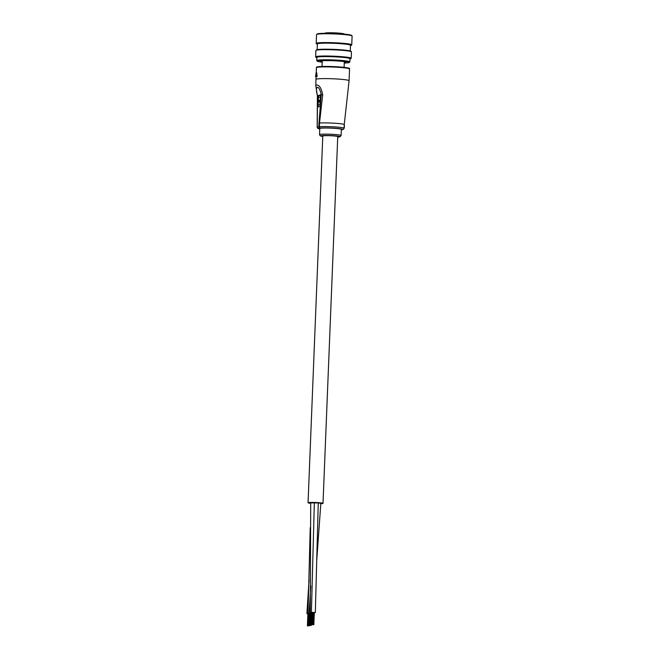<?xml version="1.0" encoding="UTF-8"?>
<svg xmlns="http://www.w3.org/2000/svg" width="659" height="659" viewBox="0 0 659 659"><rect width="100%" height="100%" fill="white"/><g stroke="black" fill="none" stroke-linecap="round" stroke-linejoin="round"><path stroke-width="0.99" d="M310.134 613.282L309.005 613.521M309.005 613.603L307.885 613.842M316.748 560.216L320.842 503.262L318.602 503.023M311.254 612.961L310.134 613.199M314.623 502.899L310.702 502.743L310.274 612.705L311.262 612.878M312.382 612.639L310.274 612.705M314.335 612.631L315.323 612.54L318.264 502.924L316.757 502.718L310.191 502.858L318.264 502.924L314.343 502.768L311.402 612.384L312.382 612.549M315.323 612.54L311.402 612.384M316.814 502.702A5.593 0.428 2.3 0 1 321.122 503.295A5.593 0.428 2.3 0 1 320.834 503.418A5.593 0.428 2.3 0 0 321.122 503.295A5.593 0.428 2.3 0 0 316.814 502.702A5.593 0.428 2.3 0 0 309.944 502.842A5.593 0.428 2.3 0 1 316.814 502.702M320.826 503.69A7.488 0.577 -177.7 0 0 323.009 503.369A7.488 0.577 -177.7 0 0 317.251 502.578A7.488 0.577 -177.7 0 0 308.05 502.768A7.488 0.577 -177.7 0 0 310.677 503.311M323.009 503.369L337.746 136.586A7.488 0.577 -177.7 0 0 331.979 135.795A7.488 0.577 -177.7 0 0 322.786 135.985L308.05 502.768M310.686 503.089A5.593 0.428 2.3 0 1 309.944 502.842A5.593 0.428 2.3 0 0 310.686 503.089M313.116 502.693L310.702 502.743L313.116 502.693M316.757 502.718L320.875 503.287L316.757 502.718M308.173 625.943L308.791 613.702M307.489 625.91L307.975 613.727M309.541 625.638L310.175 625.655L309.541 625.638M309.277 625.589L309.919 613.381M308.618 625.589L309.104 613.405M310.669 625.317L311.303 625.333L310.669 625.317M311.254 613.043L310.768 613.068M310.405 625.259L311.048 613.059M310.134 625.284L310.381 613.059M312.382 612.722L311.888 612.746M311.526 624.938L312.168 612.738M314.186 612.508L313.552 624.691M349.081 80.711A16.566 1.277 2.3 0 0 336.321 78.956A16.566 1.277 2.3 0 0 316.411 79.113A16.566 1.277 2.3 0 0 315.966 79.385L315.801 85.752L316.246 85.036C319.236 84.714 321.378 87.985 322.679 94.855L319.524 123.035A13.501 1.038 2.3 0 1 333.849 123.175A13.501 1.038 2.3 0 1 344.245 124.6L349.081 80.711L349.55 68.973A16.566 1.277 -177.7 0 0 336.79 67.218A16.566 1.277 -177.7 0 0 316.444 67.646C315.966 67.3 316.699 66.979 318.643 66.691L336.708 66.765A16.08 1.236 2.3 0 1 348.957 68.61M333.034 128.241A10.799 0.832 -177.7 0 0 319.772 128.521L319.524 134.634A10.799 0.832 2.3 0 1 332.787 134.354A10.799 0.832 2.3 0 1 341.107 135.499L341.346 129.386A10.799 0.832 -177.7 0 0 333.034 128.241M316.715 72.787L316.74 76.518A16.318 1.252 -177.7 0 0 315.809 76.782L316.163 76.806A16.566 1.277 2.3 0 1 317.094 76.543L316.715 72.787M344.393 125.334L344.105 127.632L344.245 124.6M319.005 123.109L321.221 94.674C319.03 84.031 314.442 85.357 317.481 95.753L317.292 127.228L318.857 126.775L319.005 123.109L319.524 123.035L319.376 126.709A13.501 1.038 2.3 0 1 333.701 126.841A13.501 1.038 2.3 0 1 344.097 128.274L344.311 127.706M318.066 96.066L320.595 95.341L320.159 106.346L317.622 107.071L318.066 96.066L318.495 96.09L318.429 97.68M315.801 85.752L317.383 95.909A3.682 0.692 -179.2 0 1 317.481 95.753L321.221 94.674L322.679 94.855M318.322 100.415L318.256 102.145M318.132 105.218L318.058 106.947M320.126 97.194L318.396 97.689L318.289 100.415L319.351 100.11L319.286 101.857L318.215 102.161L318.099 105.209L319.829 104.715L320.521 97.219M319.343 100.259L318.289 100.415M319.829 104.715L318.099 105.209M318.495 96.09L320.595 95.489M317.094 76.543L316.518 76.263L316.065 72.885L315.776 76.436M317.185 76.164L316.518 76.263A16.566 1.277 2.3 0 0 315.57 76.526L315.809 76.782M344.377 125.169L344.385 125.597M344.319 127.376L344.402 125.457M324.846 33.156L325.315 33.312M344.064 34.095A9.819 0.758 -177.7 0 0 336.634 33.189A9.819 0.758 -177.7 0 0 325.324 33.181L325.579 32.95A9.572 0.733 2.3 0 1 336.584 32.958A9.572 0.733 2.3 0 1 343.916 34.037M350.489 45.644A17.307 1.326 -177.7 0 0 351.181 45.389A17.307 1.326 -177.7 0 0 351.016 45.059A17.307 1.326 -177.7 0 0 331.922 43.189A17.307 1.326 -177.7 0 0 316.707 44.005A17.307 1.326 -177.7 0 0 316.88 44.12A17.307 1.326 -177.7 0 0 317.374 44.31M316.707 44.005L316.238 43.494A17.793 1.367 2.3 0 1 316.188 43.387A17.793 1.367 2.3 0 1 332.573 42.678A17.793 1.367 2.3 0 1 351.519 44.581A17.793 1.367 2.3 0 1 351.749 44.82A17.793 1.367 2.3 0 1 351.692 44.919L351.181 45.389M316.6 34.482L317.103 34.013A17.307 1.326 2.3 0 1 333.652 33.452A17.307 1.326 2.3 0 1 351.412 35.281A17.307 1.326 2.3 0 1 351.585 35.397L352.054 35.907A17.793 1.367 -177.7 0 0 351.873 35.784A17.793 1.367 -177.7 0 0 333.611 33.906A17.793 1.367 -177.7 0 0 316.6 34.482A17.793 1.367 -177.7 0 0 316.542 34.589L316.188 43.387M349.945 59.088A17.307 1.326 -177.7 0 0 350.637 58.832A17.307 1.326 -177.7 0 0 350.473 58.511A17.307 1.326 -177.7 0 0 331.386 56.641A17.307 1.326 -177.7 0 0 316.163 57.448A17.307 1.326 -177.7 0 0 316.336 57.572A17.307 1.326 -177.7 0 0 316.839 57.761M316.163 57.448L315.694 56.946A17.793 1.367 2.3 0 1 315.645 56.839A17.793 1.367 2.3 0 1 332.029 56.13A17.793 1.367 2.3 0 1 350.975 58.033A17.793 1.367 2.3 0 1 351.206 58.264A17.793 1.367 2.3 0 1 351.148 58.371L350.637 58.832M315.958 50.372L316.468 49.911A17.307 1.326 2.3 0 1 333.009 49.351A17.307 1.326 2.3 0 1 350.769 51.171A17.307 1.326 2.3 0 1 350.942 51.295L351.412 51.797A17.793 1.367 -177.7 0 0 351.231 51.674A17.793 1.367 -177.7 0 0 332.968 49.796A17.793 1.367 -177.7 0 0 315.958 50.372A17.793 1.367 -177.7 0 0 315.9 50.479L315.645 56.839M322.202 61.757A12.76 0.98 2.3 0 1 320.669 61.361A12.76 0.98 2.3 0 1 320.546 61.122A12.76 0.98 2.3 0 1 332.746 60.71A12.76 0.98 2.3 0 1 345.851 62.053A12.76 0.98 2.3 0 1 345.975 62.144A12.76 0.98 2.3 0 1 344.278 62.646M321.213 60.908A12.274 0.947 -177.7 0 0 322.226 61.188M344.303 62.07A12.274 0.947 -177.7 0 0 345.332 61.872M344.262 63.05A16.08 1.236 -177.7 0 0 349.27 62.448A16.08 1.236 -177.7 0 0 349.113 62.144A16.08 1.236 -177.7 0 0 331.378 60.406A16.08 1.236 -177.7 0 0 317.243 61.163A16.08 1.236 -177.7 0 0 317.399 61.271A16.08 1.236 -177.7 0 0 322.185 62.16M317.243 61.163L316.773 60.653A16.566 1.277 2.3 0 1 316.724 60.554A16.566 1.277 2.3 0 1 331.979 59.895A16.566 1.277 2.3 0 1 349.624 61.666A16.566 1.277 2.3 0 1 349.83 61.88A16.566 1.277 2.3 0 1 349.781 61.979L349.27 62.448M350.275 50.982L350.497 45.257A16.566 1.277 -177.7 0 0 350.291 45.043A16.566 1.277 -177.7 0 0 332.647 43.272A16.566 1.277 -177.7 0 0 317.391 43.931L317.16 49.656M349.83 61.88L349.962 58.709A16.566 1.277 -177.7 0 0 349.748 58.486A16.566 1.277 -177.7 0 0 332.111 56.715A16.566 1.277 -177.7 0 0 316.855 57.374L316.724 60.554M351.206 58.264L351.461 51.904A17.793 1.367 -177.7 0 0 351.412 51.797M351.749 44.82L352.104 36.014A17.793 1.367 -177.7 0 0 352.054 35.907M337.729 137.047A9.572 0.733 -177.7 0 0 332.457 135.655A9.572 0.733 -177.7 0 0 322.193 135.573A9.572 0.733 -177.7 0 0 322.762 136.446L320.142 135.795L319.524 134.634M317.061 67.325A16.08 1.236 2.3 0 1 336.7 66.765C354.83 68.281 347.927 68.561 349.55 68.973M341.329 129.831A12.274 0.947 -177.7 0 0 333.372 128.143A12.274 0.947 -177.7 0 0 320.348 128.019A1.227 1.021 -94.3 0 1 319.376 126.709L318.857 126.775A1.227 1.194 74 0 0 320.002 128.068L318.388 128.579A12.274 0.947 -177.7 0 0 319.747 128.966M317.226 127.319L317.292 127.228A1.227 1.194 74 0 0 318.437 128.521M318.388 128.579A1.227 1.211 123.4 0 1 317.762 128.381L317.193 127.286L317.383 95.909M310.216 527.76L308.025 613.348M309.063 579.681L306.896 613.669M310.76 586.106L309.153 613.027M307.885 625.926L308.363 613.694M307.399 625.943L307.885 613.71M309.005 625.605L309.491 613.372M308.519 625.613L309.013 613.389M309.738 625.267L310.232 613.043M309.648 625.292L310.142 613.068M311.921 624.963L312.391 612.425M311.262 624.963L311.74 612.722M310.867 624.946L311.361 612.722M310.776 624.971L311.262 612.746M313.437 624.658L313.931 612.433M312.374 624.625L312.868 612.4M312.654 624.617L313.149 612.392M313.05 624.633L313.536 612.409M311.995 624.625L312.481 612.392M313.849 624.724L314.335 612.499M341.329 129.848L343.446 129.362L344.097 128.274M315.966 79.385L316.073 76.798M316.238 72.663L316.444 67.646M316.674 72.671L316.056 72.861L315.57 76.518L316.163 76.806M319.747 128.983L317.762 128.381M337.729 137.056L340.151 136.726L341.107 135.499M325.53 32.95L336.584 32.958L344.187 34.227M322.012 66.477L322.243 60.776M344.089 67.366L344.319 61.658"/></g></svg>
